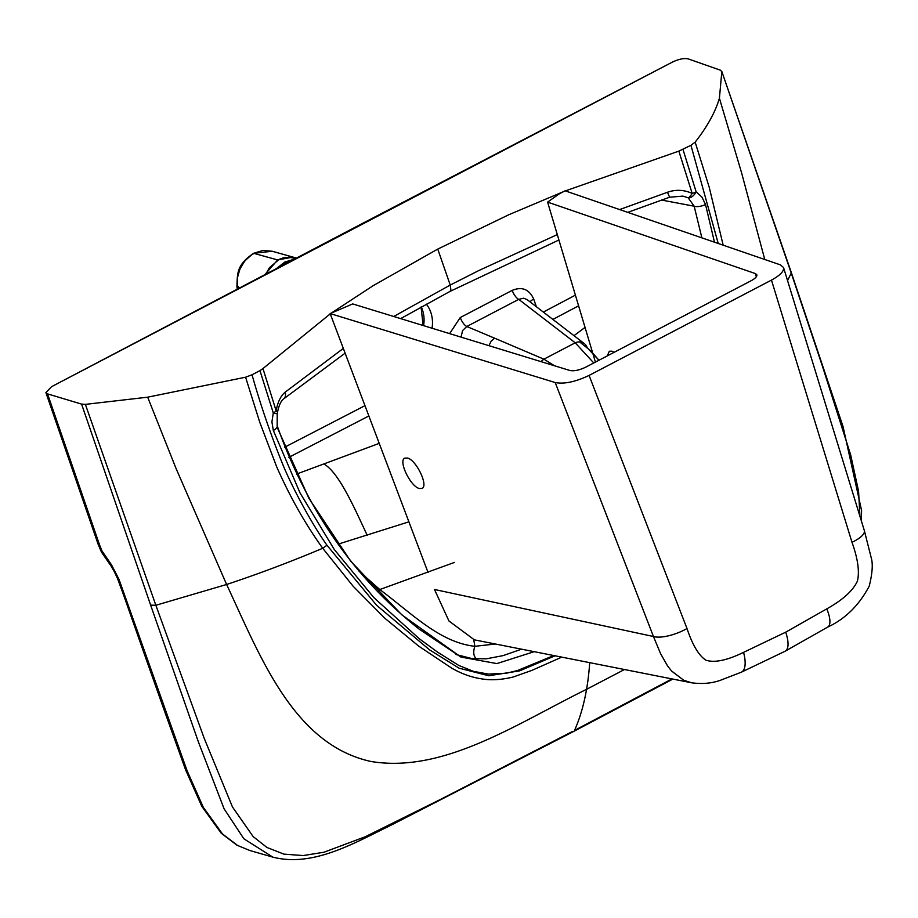 <?xml version="1.0" encoding="UTF-8"?>
<svg xmlns="http://www.w3.org/2000/svg" width="918" height="918" viewBox="0 0 918 918"><rect width="100%" height="100%" fill="white"/><g stroke="black" fill="none" stroke-linecap="round" stroke-linejoin="round"><path stroke-width="1.38" d="M667.156 64.834L56.618 384.034L361.049 224.164L672.263 62.172C678.769 59.073 684.094 57.983 688.236 58.901L720.332 70.158L721.823 71.615L719.414 98.26C715.363 112.03 707.273 126.673 695.167 142.152L690.944 145.296L718.22 243.477M432.045 328.231A30.466 26.232 108 0 0 426.308 304.122M56.629 384.034L51.523 386.707L45.9 392.606L47.541 393.879L81.587 404.104L85.374 404.368L147.672 397.184L245.588 377.206L252.014 374.774C260.781 405.79 271.2 436.084 283.272 465.667C292.819 488.617 311.982 524.201 326.969 545.235L376.598 605.272L429.578 649.864L459.092 668.189L488.801 675.751L519.622 670.863L555.08 655.785M288.895 457.325L368.864 415.969M449.613 333.624L460.274 317.536A8.71 3.328 -117.6 0 0 466.792 326.498L462.592 330.549L461.054 337.124M488.927 345.673L491.096 341.244L494.607 338.191L466.792 326.498L518.739 299.348L575.219 342.804A10.442 9.146 -52.4 0 1 584.353 343.642L526.989 299.509L523.581 298.201L518.739 299.348A8.71 3.328 62.4 0 1 512.21 290.375L460.274 317.536M512.21 290.375C522.021 286.359 529.193 289.262 533.714 299.084A8.71 2.926 -19.1 0 0 530.065 301.873M578.592 305.82L552.877 319.43M701.868 237.854L694.169 206.206L661.557 200.044M714.491 242.203L705.529 204.542A8.71 3.328 164.5 0 1 694.169 206.206L688.179 197.806L682.912 196.108L669.612 197.221L667.489 192.264L619.627 209.568M521.596 649.164L503.087 655.624L486.288 658.826L471.726 658.527L455.948 654.488M277.052 427.099L308.815 498.153L350.733 561.242L401.786 614.819L460.951 657.07L496.856 663.588L534.23 651.665M379.226 443.371L296.491 474.101M584.353 343.642A10.442 9.146 -52.4 0 1 587.199 347.738L598.961 360.258L590.744 350.837L579.671 341.955M574.002 335.667L585.041 327.405M572.132 731.657L440.365 799.498L364.939 836.883L323.87 852.26L303.238 855.553L283.96 854.142L266.954 847.475L253.116 836.55L232.449 806.933L204.14 738.141L155.853 605.272L85.374 404.368M705.529 204.542L701.949 197.095L696.142 191.873A8.71 4.762 120 0 1 688.179 197.806A8.71 2.043 -63.5 0 0 692.172 193.411L678.85 151.126L565.385 190.898M277.511 412.285C278.957 405.228 281.034 400.753 283.731 398.848A8.71 6.369 -130 0 0 285.211 392.135C280.656 395.922 277.638 402.176 276.169 410.908L262.961 368.566L259.955 370.62L273.289 412.951L271.912 421.924L273.346 430.496A8.71 3.546 -19.3 0 0 277.167 425.722L277.213 413.628A8.71 8.71 0 0 0 277.511 412.285A8.71 2.066 -171.8 0 0 276.169 410.908A8.71 3.454 162.5 0 1 273.289 412.951A8.71 0.608 17.3 0 0 277.213 413.628M495.445 644L474.858 646.318C439.756 642.382 412.354 613.901 379.8 589.54L358.353 570.537M554.495 365.766L543.904 359.179L575.219 342.804L593.774 362.966M563.354 191.713L508.893 214.697L437.76 249.088L450.222 285.05L393.73 316.492M861.291 520.655L861.6 510.603L843.022 426.468L791.201 272.21L721.766 71.34L791.236 273.071L787.552 280.575M678.85 151.126L690.944 145.296M259.955 370.62L252.014 374.774M454.513 562.401L379.8 589.54L377.826 591.846M338.122 544.144L408.9 521.837M859.936 516.26L858.571 491.245L850.688 454.938L822.482 366.362L791.236 273.071M47.541 393.879L99.718 545.361A12.186 4.097 160.8 0 1 98.077 544.099L101.278 551.729L101.978 550.926L111.514 564.845L118.996 579.35L187.157 770.902L203.371 807.45L222.512 833.992L237.601 845.467L249.857 850.516L272.818 857.125L243.867 838.788L224.084 808.781L198.368 741.87L150.644 605.134L155.853 605.272L226.62 584.491C260.253 656.439 293.427 744.498 370.975 761.481C443.681 773.53 516.513 723.854 586.568 689.315C583.871 704.817 579.855 718.519 574.519 730.418L671.999 678.918M245.588 377.206L259.805 422.395L276.731 466.929C289.973 496.913 305.315 524.029 322.723 548.275L353.132 586.235L384.722 618.147L418.78 646.18L451.794 668.201C461.375 673.64 470.877 677.117 480.298 678.631C489.971 680.502 500.884 679.974 513.07 677.048L531.671 670.473L561.816 657.116M285.211 392.135L343.321 348.415M332.075 312.568L373.247 285.624L437.76 249.088M262.961 368.566L330.491 313.681M683.003 149.45L696.142 191.873A8.71 3.431 162.8 0 1 692.172 193.411C683.967 189.739 675.74 189.349 667.489 192.264M695.167 142.152L709.258 187.41L723.177 245.186M557.295 234.595L478.852 270.523L450.222 285.05L450.91 290.042L450.038 291.396L558.913 240M540.897 361.6L543.904 359.179L494.607 338.191M589.081 375.416L687.008 628.543A26.117 9.134 -21.1 0 1 653.444 636.507L660.627 653.742L667.489 665.814L671.551 670.989L683.726 680.249L691.461 682.762L474.354 639.846L448.936 620.97L434.478 589.482L653.444 636.507L555.206 382.542C564.203 384.263 575.494 381.888 589.081 375.416L771.464 280.105C780.151 275.377 784.167 271.189 783.547 267.54L780.392 264.866L565.086 190.806L559.383 193.79L547.587 202.098L595.415 362.105M428.063 572.522L330.147 313.566L352.719 303.927L569.917 370.493C574.117 371.297 579.396 370.184 585.73 367.166L751.222 280.69C755.262 278.487 757.143 276.525 756.857 274.826L755.376 273.575L547.587 202.098M555.206 382.542L330.147 313.566M419.285 488.502L422.016 488.422C428.717 485.92 416.37 460.079 407.512 458.048L404.781 458.128C398.068 460.629 410.415 486.471 419.285 488.502M614.119 352.328L611.996 351.192L609.334 351.238L607.291 355.897M287.38 262.743L285.395 262.123L277.947 267.689M294.081 259.232L284.821 262.078L293.726 259.415M238.187 286.324L237.429 287.082L237.693 288.826M237.28 289.044L236.924 286.829C237.487 274.034 236.087 265.176 253.632 253.288L254.183 253.345A30.615 26.783 104 0 0 253.288 253.827A30.558 26.725 104.2 0 0 251.429 254.986L245.473 260.31A30.455 26.473 105.1 0 0 244.154 261.951L240.378 268.308A30.489 26.255 105.7 0 0 239.644 270.018L237.762 276.559A30.443 25.945 105.7 0 0 237.326 279.692L237.429 287.082L239.759 287.736M253.632 253.299L272.244 251.257L263.03 250.442L253.632 253.288L277.661 259.943L283.719 257.717L290.145 257.109L296.342 258.038M265.015 274.471L277.661 259.943L290.306 257.568L295.791 258.325M423.588 325.649A30.466 26.232 108 0 0 421.282 306.899M284.672 447.204L364.974 405.653M533.714 299.084L536.364 306.715M575.402 295.137L543.33 312.074M101.978 550.926L99.718 545.361M150.644 605.134L81.587 404.104M102.896 552.384A12.186 2.823 146 0 0 102.667 553.933L105.031 557.283A12.186 3.626 144.2 0 0 105.191 557.456M476.557 658.963C473.516 656.313 472.942 652.101 474.858 646.318L473.734 639.708M273.346 430.496L300.002 492.863L334.29 549.526L373.878 597.641L419.319 638.767L437.427 652.044L458.782 665.435L473.344 671.333L488.376 674.087L506.461 673.215L517.465 670.542L553.806 655.532M147.672 397.184L176.026 468.432L226.62 584.491A435.316 132.915 -25.2 0 0 322.723 548.275L326.969 545.235M624.492 669.509L586.568 689.315A487.55 186.411 -117.6 0 0 589.712 662.624M719.414 98.26L741.572 172.756L764.774 259.496M367.211 535.332C353.728 506.334 338.501 472.081 323.882 464.038M237.601 845.467A12.186 6.116 118.9 0 1 236.959 845.203L249.857 850.527M222.512 833.992A12.186 5.692 134.9 0 1 221.249 833.257L236.959 845.203M203.371 807.45A12.186 4.808 151.4 0 1 201.788 806.302L221.249 833.257M187.157 770.902A12.186 4.234 159.3 0 1 185.528 769.651L201.788 806.302M167.386 715.822A12.186 4.131 160.5 0 1 165.745 714.571L185.528 769.651M147.878 660.696A12.186 4.12 160.6 0 1 146.237 659.434L165.745 714.571M125.64 597.411A12.186 4.108 160.7 0 1 123.999 596.149L146.237 659.434M118.996 579.35A12.186 2.662 157.4 0 1 117.607 578.753L123.999 596.149M115.347 571.489L114.406 571.857L117.607 578.753M111.514 564.845A12.186 2.008 147.8 0 0 111.078 566.073L114.406 571.857M105.283 555.746L105.272 557.593M105.042 555.413A12.186 3.626 144.2 0 0 105.031 557.283L111.078 566.073M826.762 608.886L785.693 632.181A26.117 9.983 -117.6 0 1 785.142 651.218L827.761 627.051A26.117 9.364 -121.5 0 0 826.762 608.886C842.793 599.936 853.006 590.676 857.401 581.128C859.696 571.73 857.905 558.798 851.996 542.32A26.117 8.4 162.9 0 0 864.32 530.535L871.228 557.8C873.064 563.836 872.41 573.268 869.243 586.097C859.099 605.283 845.271 618.927 827.761 627.051M691.472 682.774C702.19 684.231 711.92 683.371 720.676 680.181L741.354 672.194A26.117 10.568 -113.6 0 0 743.546 652.365L785.693 632.181M687.008 628.543C692.574 645.193 698.908 655.75 706.022 660.237C714.663 662.968 727.182 660.352 743.546 652.365M771.464 280.105L851.996 542.32M755.376 273.575L756.352 276.754M265.853 274.034L269.387 267.746L278.028 260.356M423.129 325.5L421.052 307.025M98.077 544.099L45.9 392.594M101.278 551.729L102.667 553.933M272.807 857.125C312.889 867.453 353.671 843.355 391.171 825.133L573.566 731.497L672.871 679.09M460.951 657.07L419.205 629.151C354.463 577.984 307.117 510.167 277.167 425.722M669.612 197.221L627.774 212.368M283.731 398.848L345.122 353.166M400.65 318.615L450.038 291.396M741.354 672.194L785.142 651.218M783.547 267.54L864.32 530.535M284.821 262.078L276.708 268.343M272.244 251.257L296.583 258.107"/></g></svg>
